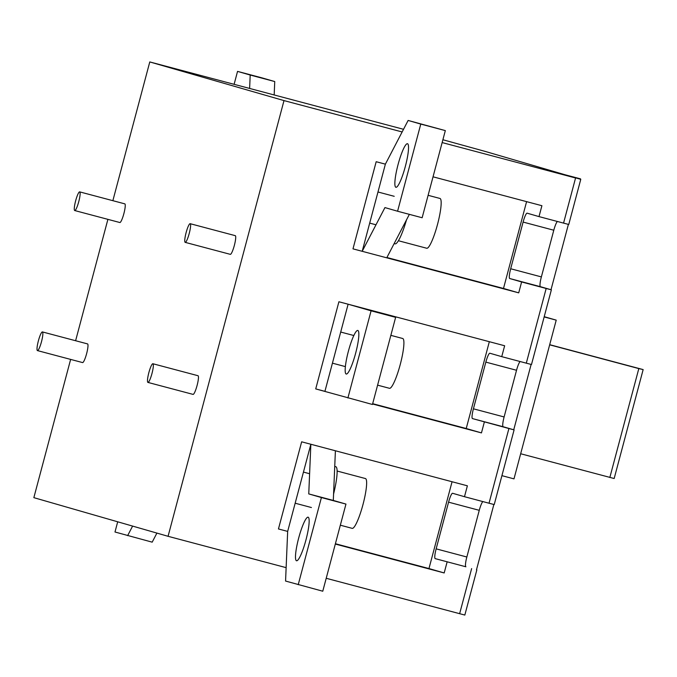 <?xml version="1.0" encoding="UTF-8"?>
<svg xmlns="http://www.w3.org/2000/svg" width="677" height="677" viewBox="0 0 677 677"><rect width="100%" height="100%" fill="white"/><g stroke="black" fill="none" stroke-linecap="round" stroke-linejoin="round"><path stroke-width="1.02" d="M79.691 191.879A9.664 1.608 104.9 0 1 78.76 201.644A9.664 1.608 104.9 0 1 74.724 210.547L74.724 210.547A9.664 1.608 104.9 0 1 75.655 200.781A9.664 1.608 104.9 0 1 79.683 191.87A9.664 1.608 104.9 0 1 79.691 191.879L124.805 203.853A9.664 1.608 104.9 0 1 123.874 213.619A9.664 1.608 104.9 0 1 119.846 222.53A9.664 1.608 104.9 0 1 119.837 222.521L74.724 210.547M152.9 363.744A9.664 1.608 104.9 0 1 151.97 373.509A9.664 1.608 104.9 0 1 147.933 382.412A9.664 1.608 104.9 0 1 147.924 382.412A9.664 1.608 104.9 0 1 148.855 372.646A9.664 1.608 104.9 0 1 152.892 363.735A9.664 1.608 104.9 0 1 152.9 363.744M296.526 560.759A22.544 3.757 104.9 0 1 298.701 537.97A22.544 3.757 104.9 0 1 308.111 517.186A22.544 3.757 104.9 0 1 308.12 517.186A22.544 3.757 104.9 0 1 305.945 539.975A22.544 3.757 104.9 0 1 296.543 560.759A22.544 3.757 104.9 0 1 296.526 560.759M333.304 500.43L308.754 493.914L310.853 444.256L301.646 441.81L278.459 528.957L287.666 531.403L310.853 444.256L335.403 450.772L333.304 500.43L345.955 504.077L322.768 591.216L285.567 581.052L287.666 531.403L278.459 528.957L301.646 441.81L467.375 485.807L464.481 496.698L489.031 503.223L508.909 428.524L514.097 429.887L503.172 426.738A9.664 1.608 104.9 0 1 504.111 416.956L516.534 370.268A9.664 1.608 104.9 0 1 520.131 361.535M308.754 493.914L321.406 497.553L298.218 584.7M345.955 504.077L321.406 497.553M346.209 374.026A22.544 3.757 104.9 0 1 348.384 351.236A22.544 3.757 104.9 0 1 357.794 330.452A22.544 3.757 104.9 0 1 357.803 330.452A22.544 3.757 104.9 0 1 355.637 353.242A22.544 3.757 104.9 0 1 346.226 374.026A22.544 3.757 104.9 0 1 346.209 374.026M372.672 310.726L395.639 317.344L372.452 404.482L315.719 388.903L338.906 301.764L504.644 345.761L501.742 356.652L526.3 363.168L546.17 288.478L551.366 289.832L540.441 286.684A9.664 1.608 104.9 0 1 541.372 276.901L553.794 230.222A9.664 1.608 104.9 0 1 557.399 221.481M348.113 304.21L338.906 301.764L315.719 388.903L324.926 391.348L348.113 304.21L371.089 310.819L347.902 397.966M395.639 317.344L371.089 310.819M395.901 187.292A22.544 3.757 -75.1 0 0 395.91 187.292A22.544 3.757 -75.1 0 0 405.32 166.508A22.544 3.757 -75.1 0 0 407.495 143.719A22.544 3.757 -75.1 0 0 407.478 143.719A22.544 3.757 -75.1 0 0 398.076 164.503A22.544 3.757 -75.1 0 0 395.901 187.292M397.585 211.232L422.143 217.749L445.331 130.602L408.129 120.447L385.382 164.156L376.175 161.71L352.988 248.857L376.175 161.71L385.382 164.156L362.195 251.302L384.942 207.585L397.585 211.232L420.772 124.086L408.129 120.447M433.035 176.807L541.905 205.706L539.01 216.598L527.138 213.179A9.664 1.608 -75.1 0 0 523.101 222.073L510.678 268.752A9.664 1.608 -75.1 0 0 509.747 278.535L521.62 281.954L518.717 292.853L352.988 248.857L386.745 257.819L409.365 214.355M445.331 130.602L420.772 124.086M42.423 331.925L87.536 343.899A9.664 1.608 104.9 0 1 87.545 343.899A9.664 1.608 104.9 0 1 86.614 353.673A9.664 1.608 104.9 0 1 82.577 362.576L37.463 350.601A9.664 1.608 104.9 0 1 37.455 350.601A9.664 1.608 104.9 0 1 38.386 340.836A9.664 1.608 104.9 0 1 42.423 331.925A9.664 1.608 104.9 0 1 41.492 341.69A9.664 1.608 104.9 0 1 37.463 350.601M190.152 223.689A9.664 1.608 104.9 0 1 190.161 223.689L235.274 235.664A9.664 1.608 104.9 0 1 234.344 245.429A9.664 1.608 104.9 0 1 230.315 254.34A9.664 1.608 104.9 0 1 230.307 254.34L185.202 242.366A9.664 1.608 104.9 0 1 185.193 242.366A9.664 1.608 104.9 0 1 186.124 232.6A9.664 1.608 104.9 0 1 190.152 223.689A9.664 1.608 104.9 0 1 189.23 233.455A9.664 1.608 104.9 0 1 185.202 242.366M152.892 363.735L198.006 375.718A9.664 1.608 104.9 0 1 198.014 375.718A9.664 1.608 104.9 0 1 197.083 385.484A9.664 1.608 104.9 0 1 193.047 394.395A9.664 1.608 104.9 0 1 193.047 394.386L147.933 382.412M403.526 129.299L149.786 61.937L284.002 100.594L168.065 536.302L33.85 497.654L70.636 359.411M75.604 340.734L107.897 219.356M112.864 200.68L149.786 61.937M539.01 216.598L563.56 223.114L575.568 177.992L442.14 142.568M402.138 131.956L284.002 100.594M464.744 615.038L326.212 578.285M286.134 567.648L168.065 536.302M464.481 496.698L452.608 493.279A9.664 1.608 -75.1 0 0 448.572 502.173L436.149 548.852A9.664 1.608 -75.1 0 0 435.218 558.635L465.911 566.784A9.664 1.608 104.9 0 1 466.842 557.002L479.265 510.323A9.664 1.608 104.9 0 1 482.87 501.581M447.091 562.054L444.188 572.954L335.318 544.046M501.742 356.652L489.869 353.233A9.664 1.608 -75.1 0 0 485.841 362.119L473.418 408.806A9.664 1.608 -75.1 0 0 472.478 418.589L508.909 428.524M484.351 422.008L481.457 432.899L372.587 404M521.62 281.954L546.17 288.478M568.672 224.451L563.56 223.114M531.403 364.497L526.3 363.168M494.142 504.551L489.031 503.223M442.893 139.75L485.519 151.504L580.401 179.244M476.481 569.831L493.863 504.492M513.741 429.777L531.123 364.438M551.01 289.731L568.392 224.392M575.568 177.992L562.088 173.972L580.511 178.855M544.223 316.684L556.223 320.145L513.987 478.867L501.919 475.66M556.223 320.145L544.156 316.938M520.672 453.751L614.166 478.521L643.15 369.591L549.69 344.686M549.656 344.821L638.817 368.584L609.833 477.513M638.817 368.584L643.15 369.591M444.188 572.954L428.964 568.562L452.067 481.745M428.964 568.562L335.403 543.733M481.457 432.899L466.225 428.516L489.327 341.69M466.225 428.516L372.672 403.678M518.717 292.853L503.493 288.461L526.596 201.644M503.493 288.461L386.905 257.514M117.696 521.798L114.988 532.004L152.19 542.159L156.903 533.087M127.631 535.642L132.607 526.088M234.107 84.32L237.542 71.39L262.101 77.906L274.744 81.553L274.177 94.958M237.542 71.39L250.194 75.029L249.627 88.442M274.744 81.553L250.194 75.029M390.849 335.352L402.705 338.5A25.768 4.299 104.9 0 1 402.705 338.5A25.768 4.299 104.9 0 1 402.713 338.508A25.768 4.299 104.9 0 1 400.234 364.548A25.768 4.299 104.9 0 1 389.478 388.31A25.768 4.299 104.9 0 1 389.47 388.302L377.597 385.154M335.724 466.665A29.627 4.942 104.9 0 1 335.741 466.673A29.627 4.942 104.9 0 1 333.583 493.973M365.419 478.546A25.768 4.299 104.9 0 1 365.436 478.554A25.768 4.299 104.9 0 1 362.965 504.602A25.768 4.299 104.9 0 1 352.218 528.356A25.768 4.299 104.9 0 1 352.201 528.356L340.336 525.2M365.436 478.554A25.768 4.299 104.9 0 1 365.453 478.554L337.104 471.031M335.741 466.673A29.627 4.942 104.9 0 1 335.758 466.673L334.743 466.411M406.513 219.83A29.627 4.942 104.9 0 1 395.063 243.847A29.627 4.942 104.9 0 1 395.046 243.838M428.109 195.306L439.965 198.454A25.768 4.299 104.9 0 1 439.982 198.454A25.768 4.299 104.9 0 1 439.965 198.454A25.768 4.299 104.9 0 1 437.494 224.502A25.768 4.299 104.9 0 1 426.747 248.256A25.768 4.299 104.9 0 1 426.73 248.256M459.632 613.701L471.641 568.578M523.101 222.073L553.794 230.222M510.678 268.752L541.372 276.901M509.747 278.535L540.441 286.684M485.841 362.119L516.534 370.268M473.418 408.806L504.111 416.956M472.478 418.589L503.172 426.738M448.572 502.173L479.265 510.323M436.149 548.852L466.842 557.002M435.218 558.635L465.911 566.784M568.756 224.476L580.764 179.346M531.487 364.531L551.366 289.832M494.227 504.577L514.097 429.887M464.828 615.063L476.836 569.932M332.432 363.168L345.388 366.604M340.709 332.043L353.817 335.521M295.164 503.214L311.42 507.53M303.448 472.089L309.609 473.731M394.149 243.602L395.063 243.847M369.693 223.114L375.989 224.789M398.414 240.733L426.747 248.256M377.978 191.989L394.217 196.305"/></g></svg>
